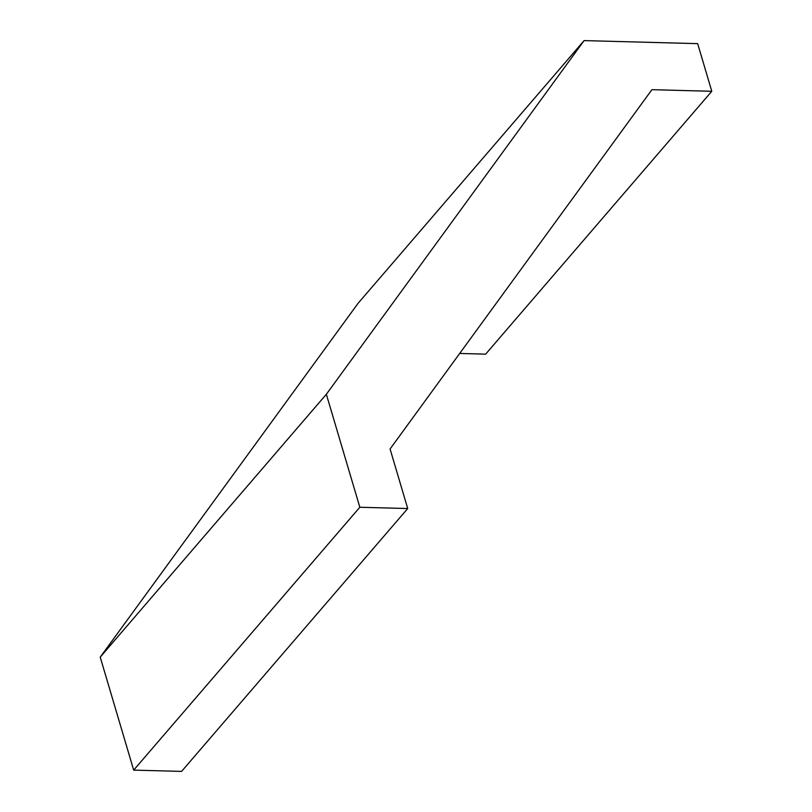 <?xml version="1.0" encoding="UTF-8"?>
<svg xmlns="http://www.w3.org/2000/svg" width="812" height="812" viewBox="0 0 812 812"><rect width="100%" height="100%" fill="white"/><g stroke="black" fill="none" stroke-linecap="round" stroke-linejoin="round"><path stroke-width="1.22" d="M711.779 91.289L697.67 43.645L584.092 40.6L326.353 394.277L359.828 507.256L407.715 508.535L390.075 448.985L651.914 89.685L711.779 91.289L485.647 354.154L459.693 353.453M359.828 507.256L133.686 770.121L181.583 771.4L407.715 508.535M133.686 770.121L100.221 657.141L357.95 303.465L584.092 40.6M326.353 394.277L100.221 657.141"/></g></svg>
